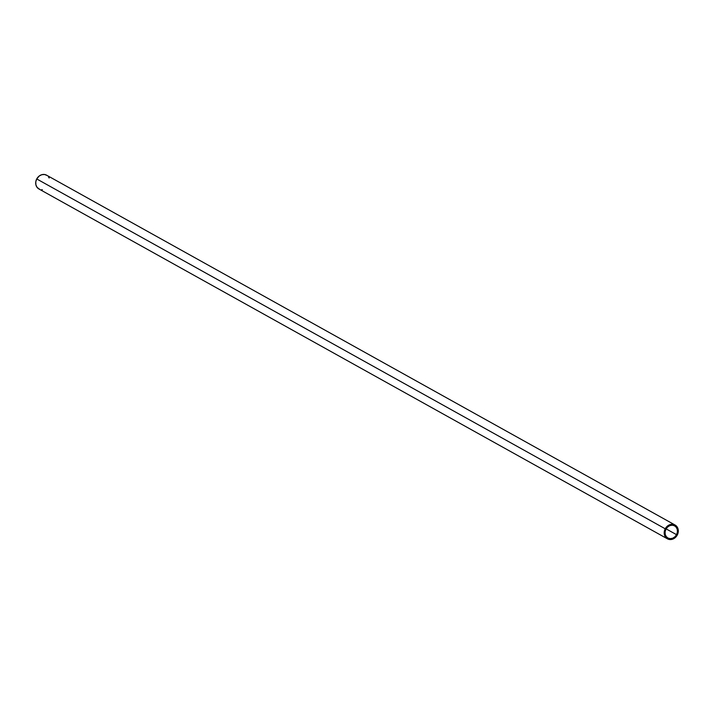 <?xml version="1.0" encoding="UTF-8"?>
<svg xmlns="http://www.w3.org/2000/svg" width="714" height="714" viewBox="0 0 714 714"><rect width="100%" height="100%" fill="white"/><g stroke="black" fill="none" stroke-linecap="round" stroke-linejoin="round"><path stroke-width="1.07" d="M665.234 528.797A7.89 6.774 -60.9 0 1 675.087 525.031A7.89 6.774 -60.9 0 1 677.265 535.054L675.39 537.481L672.891 539.07L670.143 539.57L667.554 538.9L665.537 537.169L664.386 534.643L664.279 531.707L665.234 528.797L667.108 526.37L669.607 524.79L672.356 524.29L674.944 524.951L676.961 526.682L678.113 529.208L678.22 532.144L677.265 535.054A7.89 6.774 -60.9 0 1 667.411 538.82A7.89 6.774 -60.9 0 1 665.234 528.797L36.735 178.946L665.234 528.797M675.087 525.031L46.589 175.18A7.89 6.774 119.1 0 0 36.735 178.946L39.19 176.028L41.787 174.698L44.536 174.493L47.017 175.439M676.551 534.679A6.953 5.971 -60.9 0 1 667.867 537.999A6.953 5.971 -60.9 0 1 665.948 529.172A6.953 5.971 -60.9 0 1 674.632 525.852A6.953 5.971 -60.9 0 1 676.551 534.679L666.117 528.878L676.551 534.679L677.39 532.117L677.3 529.529L676.283 527.307L674.498 525.781L672.222 525.192L669.803 525.638L667.599 527.03L665.948 529.172L665.109 531.734L665.198 534.322L666.216 536.553L667.992 538.07L670.267 538.659L672.695 538.222L674.9 536.821L676.551 534.679M42.331 189.692L41.644 189.71M39.663 189.317L37.039 187.318L35.887 184.792L35.78 181.856L36.735 178.946A7.89 6.774 119.1 0 0 38.913 188.969L667.411 538.82M48.463 176.831L49.159 178.009"/></g></svg>
